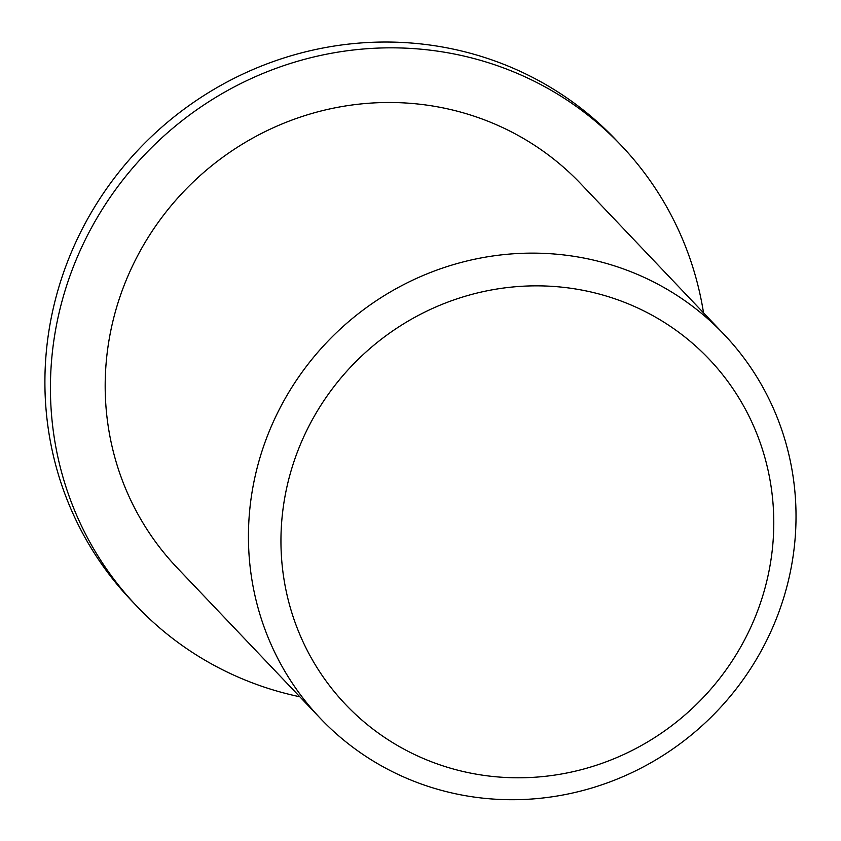 <?xml version="1.0" encoding="UTF-8"?>
<svg xmlns="http://www.w3.org/2000/svg" width="841" height="841" viewBox="0 0 841 841"><rect width="100%" height="100%" fill="white"/><g stroke="black" fill="none" stroke-linecap="round" stroke-linejoin="round"><path stroke-width="1.26" d="M412.058 753.305A250.702 241.588 -43.6 0 1 396.405 328.442A250.702 241.588 -43.6 0 1 773.615 513.714A250.702 241.588 -43.6 0 1 412.058 753.305M394.124 772.522A278.56 268.437 136.4 0 0 738.871 685.436A278.56 268.437 136.4 0 0 724.09 334.466A278.56 268.437 136.4 0 0 337.241 331.911A278.56 268.437 136.4 0 0 320.368 718.393A278.56 268.437 136.4 0 0 394.124 772.522M724.09 334.466L580.826 183.822A278.56 268.437 136.4 0 0 193.987 181.278A278.56 268.437 136.4 0 0 177.115 567.759L320.368 718.393M299.817 696.779A334.276 322.114 -43.6 0 1 225.241 671.097A334.276 322.114 -43.6 0 1 136.747 606.151A334.276 322.114 -43.6 0 1 156.994 142.371A334.276 322.114 -43.6 0 1 621.205 145.43A334.276 322.114 -43.6 0 1 703.539 312.852M136.747 606.151L131.228 600.348A334.276 322.114 -43.6 0 1 151.475 136.568A334.276 322.114 -43.6 0 1 615.686 139.627L621.205 145.43"/></g></svg>

